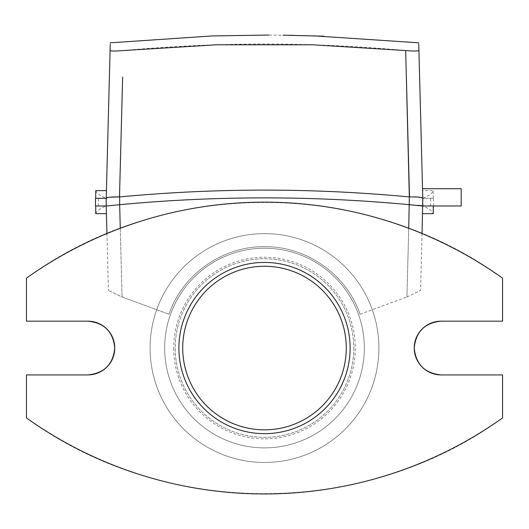 <?xml version="1.0" encoding="UTF-8"?>
<svg xmlns="http://www.w3.org/2000/svg" width="529" height="529" viewBox="0 0 529 529"><rect width="100%" height="100%" fill="white"/><g stroke="black" fill="none" stroke-linecap="round" stroke-linejoin="round"><path stroke-width="0.4" stroke-dasharray="2.65 1.98" d="M173.697 348.049A90.803 90.803 0 0 0 264.5 438.852A90.803 90.803 0 0 0 355.303 348.049A90.803 90.803 0 0 0 264.5 257.246A90.803 90.803 0 0 0 173.697 348.049M353.769 348.049A89.269 89.269 0 0 1 264.5 437.318A89.269 89.269 0 0 1 175.231 348.049A89.269 89.269 0 0 1 264.5 258.78A89.269 89.269 0 0 1 353.769 348.049A89.269 89.269 0 0 1 264.5 437.318A89.269 89.269 0 0 1 175.231 348.049A89.269 89.269 0 0 1 264.5 258.78A89.269 89.269 0 0 1 353.769 348.049M87.88 321.169A26.88 26.88 0 0 1 114.76 348.049C113.18 331.729 104.22 322.769 87.88 321.169L26.45 321.169L87.88 321.169L26.45 321.169L26.45 278.142A410.828 410.828 0 0 1 502.55 278.142C364.541 177.367 164.803 177.103 26.45 278.142C164.803 177.103 364.541 177.367 502.55 278.142L502.55 321.169L502.55 278.142L502.55 321.169L441.12 321.169C424.794 322.763 415.834 331.723 414.24 348.049C415.82 364.369 424.78 373.329 441.12 374.922L502.55 374.922L502.55 417.95A410.828 410.828 0 0 1 26.45 417.95C164.459 518.731 364.197 518.995 502.55 417.95C364.197 518.995 164.459 518.731 26.45 417.95L26.45 374.922L26.45 417.95L26.45 374.922L87.88 374.922C104.206 373.329 113.166 364.369 114.76 348.049A26.88 26.88 0 0 1 87.88 374.922M378.916 348.049A114.416 114.416 0 0 1 264.5 462.465A114.416 114.416 0 0 1 150.084 348.049A114.416 114.416 0 0 1 264.5 233.633A114.416 114.416 0 0 1 378.916 348.049A114.416 114.416 0 0 0 264.5 233.633A114.416 114.416 0 0 0 150.084 348.049A114.416 114.416 0 0 1 264.5 233.633A114.416 114.416 0 0 1 378.916 348.049A114.416 114.416 0 0 1 264.5 462.465A114.416 114.416 0 0 1 150.084 348.049A114.416 114.416 0 0 1 264.5 233.633A114.416 114.416 0 0 1 378.916 348.049A114.416 114.416 0 0 1 264.5 462.465A114.416 114.416 0 0 1 150.084 348.049A114.416 114.416 0 0 0 264.5 462.465A114.416 114.416 0 0 0 378.916 348.049M346.283 348.049A81.783 81.783 0 0 1 264.5 429.832A81.783 81.783 0 0 1 182.717 348.049A81.783 81.783 0 0 1 264.5 266.266A81.783 81.783 0 0 1 346.283 348.049M164.671 348.049A99.829 99.829 0 0 1 264.5 248.22A99.829 99.829 0 0 1 364.329 348.049A99.829 99.829 0 0 1 264.5 447.878A99.829 99.829 0 0 1 164.671 348.049A99.829 99.829 0 0 1 264.5 248.22A99.829 99.829 0 0 1 364.329 348.049A99.829 99.829 0 0 1 264.5 447.878A99.829 99.829 0 0 1 164.671 348.049M441.12 321.169L502.55 321.169L441.12 321.169A26.88 26.88 0 0 0 414.24 348.049A26.88 26.88 0 0 0 441.12 374.922L502.55 374.922L441.12 374.922M102.196 198.309L106.038 198.309L102.196 198.309M102.196 205.986L106.038 205.986L102.196 205.986M426.804 198.309L422.962 198.309L426.804 198.309M426.804 205.986L422.962 205.986L426.804 205.986M120.268 228.297L122.067 296.987L168.943 314.233L122.067 296.987L108.432 290.454L122.067 296.987L119.66 204.703L106.223 206.032L95.491 205.986M95.729 213.663C96.681 210.998 100.179 208.439 106.223 205.986L106.223 198.263L95.491 198.309M106.223 198.263L106.422 213.663M106.223 206.032L106.223 198.309C100.179 195.856 96.681 193.297 95.729 190.625M110.045 52.278L110.244 44.601L110.045 52.278M110.244 44.601C110.31 42.208 110.31 42.208 110.244 44.601L110.092 50.44C110.799 51.194 115.21 51.234 123.33 50.566C217.445 41.851 311.555 41.851 405.67 50.566L406.365 77.135M106.422 190.625L106.223 198.243L107.248 197.522M422.056 233.56L420.568 290.454L422.777 206.032L422.526 188.708M405.67 50.566C413.804 51.234 418.221 51.194 418.908 50.44L418.756 44.601C418.69 42.208 418.69 42.208 418.756 44.601M106.944 233.56L108.432 290.454L106.944 233.56M422.777 206.032L422.578 213.663L422.777 205.986L422.281 205.781M422.777 198.309L422.777 205.986L422.777 198.263L433.509 198.309L422.777 198.309C428.821 195.856 432.319 193.297 433.271 190.625L422.578 190.625M360.057 314.233L406.933 296.987L360.057 314.233C346.581 274.472 306.45 246.111 264.46 246.686C222.603 246.104 182.346 274.538 168.943 314.233C182.419 274.472 222.55 246.111 264.54 246.686C306.397 246.104 346.654 274.538 360.057 314.233M119.66 196.933C216.216 187.841 312.778 187.841 409.34 196.933L409.347 204.703C312.784 195.611 216.222 195.611 119.66 204.703L120.195 170.378M417.09 205.325L409.347 204.703L406.933 296.987L408.732 228.297M414.729 197L409.34 196.933M283.035 35.165L290.355 35.278M293.053 35.324L313.796 35.84M406.933 296.987L420.568 290.454L406.933 296.987M416.878 197.072L422.777 198.243M110.151 197.178L108.471 197.33M422.777 205.986L422.757 197.35L422.777 205.986L433.509 205.986L422.777 205.986C428.821 208.439 432.319 210.998 433.271 213.663M433.284 198.309L433.271 190.625M461.176 205.986L461.176 188.708M98.361 205.986L98.361 198.309M422.962 205.986L422.962 198.309M313.466 35.827L268.732 35.053M430.639 205.986L430.639 198.309M433.509 205.986L433.509 198.309M106.038 205.986L106.038 198.309"/><path stroke-width="0.79" d="M350.119 348.049A85.619 85.619 0 0 1 264.5 433.668A85.619 85.619 0 0 1 178.881 348.049A85.619 85.619 0 0 1 264.5 262.424A85.619 85.619 0 0 1 350.119 348.049M182.717 348.049A81.783 81.783 0 0 0 264.5 429.832A81.783 81.783 0 0 0 346.283 348.049A81.783 81.783 0 0 0 264.5 266.266A81.783 81.783 0 0 0 182.717 348.049M114.76 348.049C113.18 331.729 104.22 322.769 87.88 321.169A26.88 26.88 0 0 1 114.76 348.049A26.88 26.88 0 0 1 87.88 374.922C104.206 373.329 113.166 364.369 114.76 348.049M414.24 348.049A26.88 26.88 0 0 1 441.12 321.169C424.794 322.763 415.834 331.723 414.24 348.049C415.82 364.369 424.78 373.329 441.12 374.922A26.88 26.88 0 0 1 414.24 348.049M87.88 321.169L26.45 321.169L26.45 278.142A410.828 410.828 0 0 1 502.55 278.142L502.55 321.169L441.12 321.169M441.12 374.922L502.55 374.922L502.55 417.95A410.828 410.828 0 0 1 26.45 417.95L26.45 374.922L87.88 374.922M122.635 77.135L119.494 196.94C111.447 196.795 107.023 197.231 106.223 198.243L110.092 50.44L106.422 190.625L95.729 190.625L95.716 198.309M408.732 228.297L409.34 196.933C312.784 187.841 216.222 187.841 119.66 196.933L119.66 204.703L106.223 206.032L106.944 233.56L106.422 213.663L95.729 213.663L95.716 205.986M409.34 196.933L405.67 50.566L312.494 44.78L216.506 44.78L123.33 50.566C115.196 51.234 110.779 51.194 110.092 50.44L110.244 44.601C110.31 42.208 110.31 42.208 110.244 44.601M422.777 205.986L461.176 205.986L461.176 188.708L422.526 188.708L418.908 50.44L422.777 198.243L422.056 233.56M418.743 44.072L418.756 44.601C418.69 42.208 418.69 42.208 418.756 44.601L418.908 50.44C418.201 51.194 413.79 51.234 405.67 50.566M422.777 206.032L409.34 204.703C312.778 195.611 216.216 195.611 119.66 204.703L120.268 228.297M106.223 206.032L106.223 198.263M110.151 197.178L119.66 196.933M120.195 170.378L122.635 77.221M406.365 77.135L408.805 170.292M408.805 170.378L409.506 196.94C417.566 196.795 421.99 197.231 422.777 198.243M290.355 35.278L293.053 35.324M323.999 36.203L283.035 35.165M414.729 197L416.878 197.072M417.09 205.325L418.743 205.431M418.836 205.437L422.281 205.781M108.471 197.33L107.248 197.522M106.223 205.986L95.491 205.986L95.491 198.309L106.223 198.309M433.284 205.986L433.271 213.663L422.578 213.663M418.71 42.809L313.466 35.827M110.29 42.809L212.446 35.932L268.732 35.053"/></g></svg>

